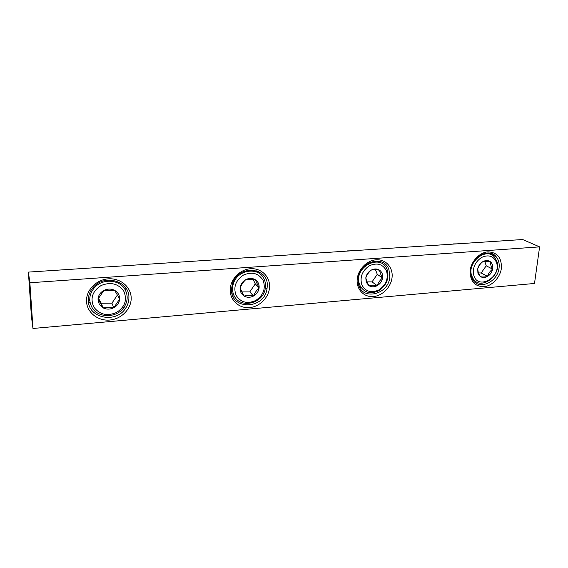 <?xml version="1.0" encoding="UTF-8"?>
<svg xmlns="http://www.w3.org/2000/svg" width="568" height="568" viewBox="0 0 568 568"><rect width="100%" height="100%" fill="white"/><g stroke="black" fill="none" stroke-linecap="round" stroke-linejoin="round"><path stroke-width="0.85" d="M501.395 268.167C500.294 277.404 492.144 286.038 483.851 286.719C474.585 286.492 470.02 281.139 470.162 270.666C471.142 261.259 479.577 252.362 487.983 251.844C497.284 252.334 501.75 257.773 501.395 268.167M470.687 270.07C470.297 273.954 471.042 277.276 472.931 280.052C479.513 290.518 497.937 281.742 499.08 267.798C499.57 263.282 498.562 259.541 496.041 256.573C488.941 247.556 471.646 256.651 470.687 270.07M392.112 276.928C391.387 286.662 382.718 295.786 373.446 296.553C364.173 297.469 356.448 289.659 357.166 279.726C357.741 269.807 366.729 260.378 376.151 259.803C385.58 259.072 392.978 267.18 392.112 276.928M358.032 279.065L358.316 283.489C361.212 301.402 389.194 294.913 389.797 276.531L388.966 269.835C384.401 254.052 358.422 261.55 358.032 279.065M269.566 286.748C269.31 297.029 260.059 306.706 249.629 307.579C239.199 308.601 229.99 300.408 230.21 289.9C230.267 279.413 239.888 269.395 250.509 268.735C261.138 267.918 269.97 276.453 269.566 286.748M231.495 289.169C230.438 310.355 264.248 309.709 266.981 288.97L267.258 286.315C268.927 266.953 238.042 264.191 232.44 283.695L231.495 289.169M131.18 297.838C131.535 308.736 121.616 319.038 109.787 320.032C97.973 321.183 86.947 312.563 86.521 301.423C85.91 290.291 96.255 279.598 108.332 278.845C120.402 277.922 131.002 286.932 131.18 297.838M88.345 300.607C88.338 318.229 115.773 323.71 125.4 308.566C127.814 305.108 128.986 301.381 128.915 297.362C129.397 281.174 104.668 273.726 93.379 287.216C89.879 291.178 88.203 295.644 88.345 300.607M88.367 301.047L90.333 303.575M125.329 290.056L124.996 286.939M232.674 295.594L234.641 296.631M359.729 287.458L361.156 287.692M472.065 278.604L472.633 278.547M32.965 328.474L534.509 283.467L539.6 246.874L522.659 239.526L28.4 272.1L31.396 316.241L32.965 328.474L29.877 282.772L28.4 272.1M539.6 246.874L29.877 282.772M379.09 262.345L378.394 261.081M259.576 273.669L258.703 271.632M473.84 275.544C478.121 290.511 501.579 276.971 496.524 262.586C493.677 256.019 488.686 254.301 481.557 257.446C474.891 262.125 472.313 268.16 473.84 275.544M496.894 261.436C501.906 275.338 480.926 290.958 473.272 278.909L471.731 275.799C466.619 262.537 486.336 246.604 494.593 257.24L496.894 261.436M477.922 273.208L480.081 276.332C482.289 277.844 484.774 277.866 487.536 276.396C490.234 274.734 491.938 272.32 492.648 269.14C493.173 265.952 492.406 263.488 490.354 261.749C488.16 260.194 485.668 260.151 482.878 261.621C480.145 263.296 478.426 265.739 477.716 268.948L477.922 273.208M478.249 272.292L480.081 276.332C481.7 275.892 484.185 275.913 487.536 276.396C488.359 273.542 490.063 271.121 492.648 269.14C491.022 266.243 490.255 263.779 490.354 261.749C487.032 261.266 484.532 261.223 482.878 261.621C480.315 263.595 478.597 266.037 477.716 268.948L478.249 272.292M453.221 243.921L457.091 243.849M478.469 272.945L481.174 272.974L486.222 265.803L484.831 261.365M481.174 272.974L487.536 276.396M486.222 265.803L492.648 269.14M359.168 286.265L360.51 286.677M361.809 284.824C365.515 291.632 371.209 293.336 378.906 289.928C385.991 285.058 388.547 278.767 386.56 271.057C383.002 264.156 377.308 262.373 369.47 265.71C362.235 270.68 359.679 277.056 361.809 284.824M387.199 269.821L387.326 270.169C389.3 278.71 386.368 285.605 378.536 290.837C370.073 294.487 363.811 292.57 359.743 285.086L359.04 282.765C354.688 265.71 381.959 253.392 387.199 269.821M366.268 282.339L368.866 285.619C371.429 287.202 374.22 287.209 377.237 285.647C380.17 283.886 381.952 281.33 382.576 277.979C382.988 274.621 381.994 272.029 379.594 270.205C377.045 268.579 374.241 268.55 371.188 270.112C368.206 271.887 366.417 274.465 365.799 277.858L366.268 282.339M366.8 281.359L368.866 285.619C370.94 285.122 373.73 285.129 377.237 285.647C378.288 282.615 380.07 280.059 382.576 277.979C380.872 274.912 379.878 272.32 379.594 270.205C376.115 269.694 373.318 269.658 371.188 270.112C368.703 272.178 366.914 274.763 365.799 277.858L366.8 281.359M347.332 250.893L351.663 250.793M377.912 262.082L377.074 260.953M367.013 281.877L372.012 281.898L377.28 274.337L375.526 269.807M372.012 281.898L377.237 285.647M377.28 274.337L382.576 277.979M232.014 293.571L233.199 294.522M236.025 295.239C240.626 302.41 247.172 304.178 255.664 300.536C263.382 295.346 265.895 288.693 263.204 280.564C258.774 273.286 252.227 271.426 243.565 275.004C235.67 280.294 233.157 287.039 236.025 295.239M264.17 279.229C265.483 282.147 265.845 285.264 265.256 288.579C263.183 303.802 239.916 309.177 234.03 295.502C232.298 291.817 232.085 287.884 233.377 283.709C237.36 269.402 259.129 266.442 264.17 279.229M240.924 292.591L244.055 296.042C247.052 297.696 250.204 297.689 253.52 296.02C256.736 294.146 258.596 291.434 259.107 287.891C259.377 284.348 258.099 281.614 255.273 279.697C252.298 277.993 249.125 277.979 245.759 279.641C242.5 281.536 240.619 284.27 240.129 287.855L240.924 292.591M241.719 291.533L244.055 296.042C246.697 295.474 249.849 295.466 253.52 296.02C254.847 292.783 256.715 290.078 259.107 287.891L255.273 279.697L245.759 279.641C243.402 281.82 241.528 284.554 240.129 287.855L241.719 291.533M229.33 258.653L234.215 258.532M257.922 272.64L256.736 270.815M241.897 291.902L249.764 291.902L255.266 283.886L253.179 279.435M249.764 291.902L253.52 296.02M255.266 283.886L259.107 287.891M123.015 285.221L122.809 284.724M93.791 307.018C99.492 314.594 107.061 316.426 116.504 312.506C124.967 306.969 127.409 299.897 123.838 291.299C118.336 283.602 110.76 281.678 101.104 285.512C92.435 291.178 90 298.342 93.791 307.018M125.216 289.85C128.205 295.793 127.764 301.658 123.895 307.458C116.731 318.3 97.859 318.378 91.902 307.281C88.423 300.543 89.24 294.039 94.352 287.756C102.517 278.086 119.976 279.435 125.216 289.85M99.215 304.185L103 307.82C106.514 309.56 110.114 309.532 113.785 307.735C117.328 305.733 119.273 302.851 119.635 299.095C119.713 295.332 118.087 292.442 114.75 290.425C111.25 288.636 107.636 288.636 103.901 290.425C100.302 292.449 98.335 295.36 98.001 299.166L99.215 304.185M100.337 303.035L103 307.82L113.785 307.735L119.635 299.095L114.75 290.425L103.901 290.425L98.001 299.166L100.337 303.035M97.014 267.365L102.559 267.209M88.43 297.93L89.595 300.401M98.449 298.299L101.296 303.234L111.924 303.177L117.413 295.055M111.924 303.177L113.785 307.735M101.296 303.234L103 307.82M124.506 306.557L125.4 308.566M265.433 287.394L266.981 288.97M488.714 252.98L496.041 256.573M473.272 278.909L471.816 278.093M359.04 282.765L358.096 282.062M233.377 283.709L232.702 282.949M94.352 287.756L93.933 286.627"/></g></svg>
